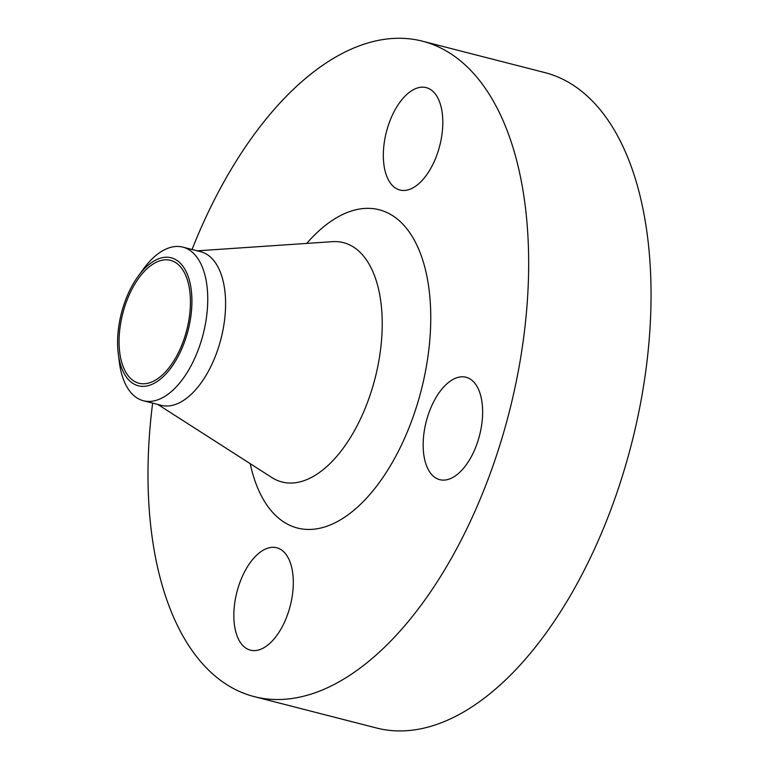 <?xml version="1.0" encoding="UTF-8"?>
<svg xmlns="http://www.w3.org/2000/svg" width="769" height="769" viewBox="0 0 769 769"><rect width="100%" height="100%" fill="white"/><g stroke="black" fill="none" stroke-linecap="round" stroke-linejoin="round"><path stroke-width="1.15" d="M288.481 611.903A52.869 27.54 -75.6 0 0 276.715 547.749A52.869 27.54 -75.6 0 0 238.669 586.007A52.869 27.54 -75.6 0 0 250.434 650.161A52.869 27.54 -75.6 0 0 288.481 611.903M477.799 441.406A52.869 27.54 -75.6 0 0 466.033 377.252A52.869 27.54 -75.6 0 0 427.987 415.51A52.869 27.54 -75.6 0 0 439.753 479.664A52.869 27.54 -75.6 0 0 477.799 441.406M437.984 151.781A52.869 27.54 -75.6 0 0 426.218 87.628A52.869 27.54 -75.6 0 0 388.162 125.885A52.869 27.54 -75.6 0 0 399.938 190.039A52.869 27.54 -75.6 0 0 437.984 151.781M185.887 337.976A66.086 34.432 104.4 0 1 147.648 385.798A66.086 34.432 104.4 0 1 118.272 353.769A66.086 34.432 104.4 0 1 123.617 305.601A66.086 34.432 104.4 0 1 138.18 276.196A66.086 34.432 104.4 0 1 182.522 265.709A66.086 34.432 104.4 0 1 185.887 337.976M138.18 276.196L143.245 269.227A79.294 41.315 104.4 0 1 182.849 247.128A79.294 41.315 104.4 0 1 200.498 343.368A79.294 41.315 104.4 0 1 143.428 400.755A79.294 41.315 104.4 0 1 119.358 362.314L118.272 353.769M182.849 247.128L200.69 251.713A79.294 41.315 104.4 0 1 218.338 347.944A79.294 41.315 104.4 0 1 161.269 405.33L143.428 400.755M192.048 249.492A338.341 176.274 104.4 0 1 422.421 41.18A338.341 176.274 104.4 0 1 497.726 451.768A338.341 176.274 104.4 0 1 254.222 696.618A338.341 176.274 104.4 0 1 152.627 403.11M422.421 41.18L544.798 72.584A338.341 176.274 104.4 0 1 620.112 483.172A338.341 176.274 104.4 0 1 376.608 728.022L254.222 696.618M124.866 306.254A63.443 33.048 104.4 0 1 170.526 260.345A63.443 33.048 104.4 0 1 184.637 337.331A63.443 33.048 104.4 0 1 138.987 383.241A63.443 33.048 104.4 0 1 124.866 306.254M157.847 404.456L271.88 477.559A123.559 64.375 -75.6 0 0 370.927 392.584A123.559 64.375 -75.6 0 0 332.41 241.668L197.268 250.829M306.725 243.408A164.306 85.609 104.4 0 1 410.723 234.17A164.306 85.609 104.4 0 1 415.741 409.137A164.306 85.609 104.4 0 1 325.816 526.602A164.306 85.609 104.4 0 1 250.204 463.669"/></g></svg>
